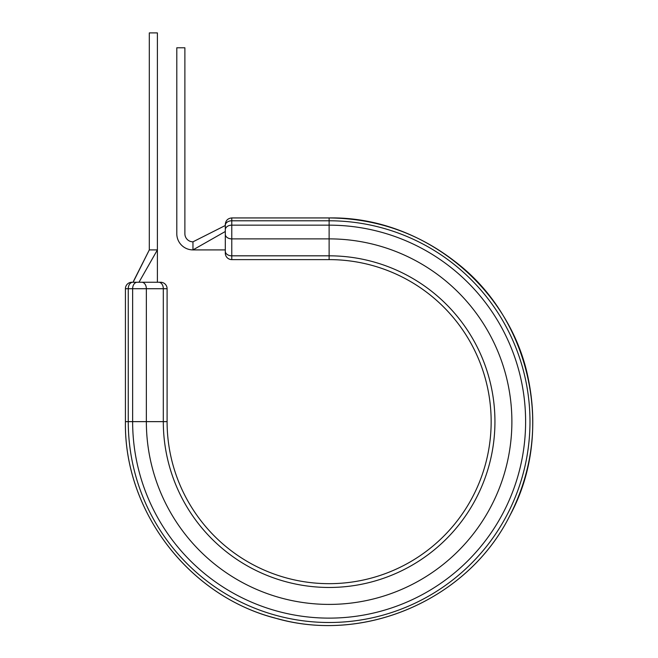 <?xml version="1.0" encoding="UTF-8"?>
<svg xmlns="http://www.w3.org/2000/svg" width="658" height="658" viewBox="0 0 658 658"><rect width="100%" height="100%" fill="white"/><g stroke="black" fill="none" stroke-linecap="round" stroke-linejoin="round"><path stroke-width="0.99" d="M329.123 217.938L231.772 217.938L329.123 217.938C423.036 216.211 511.241 288.023 528.596 380.332C537.89 427.552 531.656 472.625 509.892 515.543C468.817 598.13 367.386 643.45 278.466 618.948C190.384 597.9 123.893 512.179 125.423 421.638C123.992 510.501 187.917 594.947 273.827 617.697C363.751 644.848 468.126 599.677 509.892 515.543C554.719 432.997 531.648 321.63 457.729 263.669C420.117 233.656 377.248 218.415 329.123 217.938L329.123 259.614L231.772 259.614A6.465 6.465 0 0 1 225.307 253.141L225.307 224.403L225.307 225.497L192.967 241.823L192.967 249.908A16.17 16.17 0 0 1 176.796 233.738L176.796 47.779L184.882 47.779L184.882 233.738A8.085 8.085 0 0 0 192.967 241.823L225.307 225.497M131.888 282.249A6.465 6.465 0 0 0 125.423 288.722A6.465 6.465 0 0 1 131.888 282.249L160.626 282.249L157.394 282.249L157.394 249.908L149.308 249.908L149.308 32.9L157.394 32.9L157.394 249.908L138.986 282.249M125.423 421.638L125.423 288.722L125.423 421.638L128.261 421.638L128.261 288.722L125.423 288.722M231.772 217.938C227.849 218.324 225.694 220.479 225.307 224.403C225.694 220.479 227.849 218.324 231.772 217.938L231.772 220.784L329.123 220.784A200.863 200.863 0 0 1 529.986 421.638A200.863 200.863 0 0 1 329.123 622.501A200.863 200.863 0 0 1 128.261 421.638L132.636 421.638A196.487 196.487 0 0 0 329.123 618.125A196.487 196.487 0 0 0 525.61 421.638A196.487 196.487 0 0 0 329.123 225.159L231.772 225.159L231.772 255.822A6.465 4.573 180 0 1 225.307 251.249L225.307 249.908L192.967 249.908L225.307 231.501M329.123 259.614A162.032 162.032 0 0 1 491.156 421.638A162.032 162.032 0 0 1 329.123 583.671A162.032 162.032 0 0 1 167.091 421.638L167.091 288.722A6.465 6.465 0 0 0 160.626 282.249A6.465 6.465 0 0 1 167.091 288.722L128.261 288.722A6.465 4.573 90 0 1 132.834 282.249L132.834 282.249M133.13 282.249L149.308 249.908L133.459 281.295M137.209 282.249A6.465 4.573 90 0 0 132.636 288.722L132.636 421.638L146.356 421.638A182.76 182.76 0 0 0 329.123 604.406A182.76 182.76 0 0 0 511.883 421.638A182.76 182.76 0 0 0 329.123 238.879L231.772 238.879A6.465 4.573 180 0 1 225.307 234.306M225.307 253.141A6.465 6.465 0 0 0 231.772 259.614L231.772 255.822L329.123 255.822A165.816 165.816 0 0 1 494.939 421.638A165.816 165.816 0 0 1 329.123 587.462A165.816 165.816 0 0 1 163.307 421.638L163.307 288.722A6.465 4.573 -90 0 0 158.734 282.249M167.091 421.638L146.356 421.638L146.356 288.722A6.465 4.573 -90 0 0 141.783 282.249M225.307 225.357A6.465 4.573 180 0 1 231.772 220.784L231.772 225.159A6.465 4.573 180 0 0 225.307 229.732"/></g></svg>
